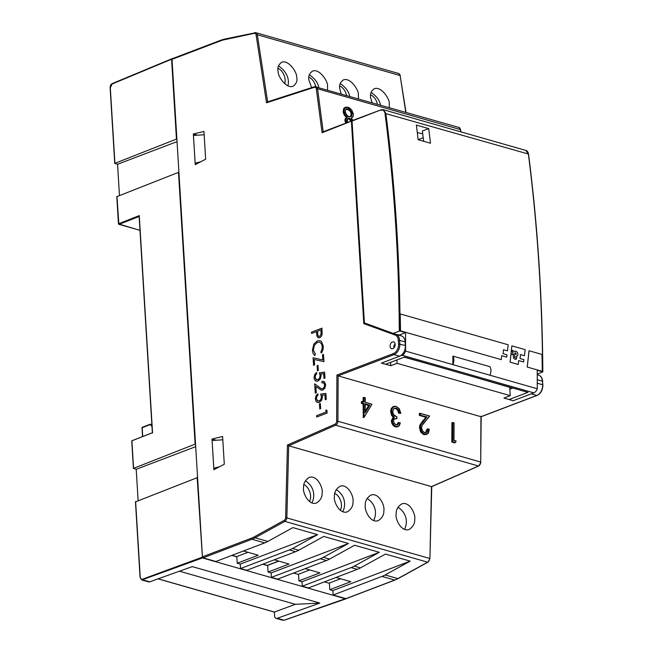 <?xml version="1.0" encoding="UTF-8"?>
<svg xmlns="http://www.w3.org/2000/svg" width="653" height="653" viewBox="0 0 653 653"><rect width="100%" height="100%" fill="white"/><g stroke="black" fill="none" stroke-linecap="round" stroke-linejoin="round"><path stroke-width="0.98" d="M417.34 133L417.944 132.763M390.567 362.366L390.78 365.721L381.515 363.076L399.579 356.195A8.84 6.073 105.9 0 0 405.374 345.47L405.162 341.96L399.603 340.368A8.84 6.073 -74.1 0 0 396.012 334.369L393.294 333.373M431.747 486.607L429.919 558.593L431.494 486.607L288.683 445.795L335.683 425.193A3.534 2.432 -74.1 0 0 337.895 421.242L480.706 462.055L480.951 416.696L536.831 395.416L531.273 393.824L513.209 400.705L503.953 398.061L510.254 395.661L509.74 387.343L469.605 375.695M352.636 120.65L322.084 132.73L322.9 131.882L352.089 120.764M350.114 108.284L347.878 107.165L345.364 107.214L343.707 108.447L343.143 111.892L344.115 114.773L346.359 117.507L347.535 117.124L346.098 118.43L345.894 120.43L346.71 122.886M346.988 117.197L345.151 118.732L344.939 120.813L345.788 123.36M398.583 334.867L401.571 335.952A8.84 6.073 105.9 0 1 405.162 341.96M480.951 416.696L480.943 416.255L480.951 416.696L338.148 375.883L336.907 375.091L393.359 353.599A7.95 5.461 -74.1 0 0 398.575 343.951L405.374 345.47M390.78 365.721L397.081 363.321L510.254 395.661M396.877 359.966L397.081 363.321M436.686 366.284L404.199 357.183M460.659 131.8L460.365 129.555L317.562 88.743A3.534 2.432 -74.1 0 0 316.036 86.596A3.534 2.432 -74.1 0 0 314.975 86.629A0.882 0.58 72.1 0 0 314.722 86.629L267.363 101.95L266.522 102.774L256.09 34.903A2.653 1.82 -74.1 0 0 254.311 33.336L223.922 39.833A34.462 23.679 -74.1 0 0 220.861 40.739L172.008 59.341L202.438 556.829L251.283 538.235A34.462 23.679 -74.1 0 0 254.319 536.823L284.104 520.4A2.653 1.82 -74.1 0 0 285.614 517.584L287.459 445.036L334.981 424.197A2.653 1.82 -74.1 0 0 336.646 421.234L336.907 375.091M203.948 131.457L205.646 159.193L195.231 164.646L193.353 134.004L203.948 131.457M212.013 439.036L222.608 436.498L224.297 464.226L213.89 469.687L212.013 439.036L216.184 440.228M392.82 348.629A3.534 2.432 -74.1 0 0 395.114 345.151A3.534 2.432 -74.1 0 0 393.588 341.903A3.534 2.432 -74.1 0 0 390.282 344.629A3.534 2.432 -74.1 0 0 391.645 348.702A3.534 2.432 -74.1 0 0 392.82 348.629M365.011 323.072L363.794 323.61L395.122 335.03A0.882 0.645 -70 0 1 396.012 334.369L401.571 335.952M451.811 442.073L452.529 441.885L452.888 422.679L451.917 422.695L451.811 442.073L454.578 442.865L455.288 442.677L456.047 441.085L453.933 440.481L454.031 423.005L452.888 422.679L452.782 441.722L455.353 442.456L452.782 441.722M419.324 415.373L420.034 415.186L420.05 413.308L419.332 413.496L419.324 415.373L425.821 417.234L420.042 424.703L419.446 427.625L420.63 432.033L423.756 434.661L426.254 434.531L427.78 433.568L429.192 429.356L428.082 429.045M426.091 432.253L426.809 432.066L427.846 428.874L427.127 429.062L425.421 432.768M361.403 403.432L362.121 403.244L362.129 401.399L361.419 401.587L361.403 403.432L363.101 403.921L363.313 417.504L364.031 417.316L371.859 404.28L365.223 402.387L365.247 397.873L364.105 397.546L364.08 402.06L362.382 401.571L362.374 403.081L364.072 403.562L363.999 417.071M362.252 401.44L364.08 402.06L363.852 397.375L363.141 397.563L363.117 401.668M393 406.672L394.224 406.297L393 406.672L391.261 408.484L390.608 411.447L391.506 415.153L393.163 417.291L391.335 420.736L391.841 423.34L393.31 425.625L395.359 426.899L396.902 426.956L398.714 426.172L400.24 422.899L399.007 422.654M394.33 408.305L395.408 408.435L397.628 410.133L398.656 413.161L400.762 413.365L399.236 408.745L396.289 406.501L393.898 406.615L392.208 408.386L391.58 411.259L392.445 414.851L394.281 417.12L392.298 420.548L392.788 423.054L394.208 425.266L396.208 426.507L398.763 425.985L400.248 422.801M394.322 418.826L396.804 418.679L396.812 416.892L393.62 414.639M396.951 424.752L397.661 424.564L398.803 422.491L398.085 422.679L396.714 424.907M380.487 105.011C379.679 100.342 376.536 96.13 371.059 92.391M349.616 96.187C348.808 91.518 345.666 87.314 340.189 83.576M318.754 87.371C317.946 82.694 314.803 78.491 309.326 74.752M287.891 85.812C289.401 80.752 287.883 72.108 278.456 65.929M404.452 529.354C407.652 523.673 407.578 513.446 397.971 507.234M373.581 520.531C376.789 514.85 376.708 504.622 367.108 498.41M342.719 511.715C345.919 506.026 345.845 495.807 336.246 489.595M311.848 502.892C315.056 497.211 314.983 486.983 305.375 480.771M346.376 598.475A0.882 0.571 -110.8 0 1 345.91 598.654L333.152 595.005L381.997 576.403A35.344 24.283 -74.1 0 0 385.115 574.958L410.19 561.131L385.49 554.071L360.415 567.898A35.344 24.283 105.9 0 1 357.305 569.351L308.461 587.945L302.29 586.182L302.021 581.75L298.927 580.868L298.527 574.207L309.718 569.947M302.29 586.182L351.134 567.588A35.344 24.283 -74.1 0 0 354.244 566.135L379.32 552.307L354.628 545.255L329.553 559.082A35.344 24.283 105.9 0 1 326.443 560.527L277.598 579.129L271.419 577.366L271.15 572.926L268.065 572.044L267.657 565.392L278.855 561.123M271.419 577.366L320.272 558.764A35.344 24.283 -74.1 0 0 323.382 557.319L348.457 543.492L323.766 536.431L298.69 550.259A35.344 24.283 105.9 0 1 295.58 551.703L246.728 570.306L240.557 568.543L240.288 564.102L237.202 563.221L236.794 556.568L247.993 552.307M333.152 595.005L332.883 590.565L329.798 589.683L329.39 583.031L340.588 578.77M240.288 564.102L317.587 534.668L292.895 527.608L267.82 541.435A35.344 24.283 105.9 0 1 264.71 542.888L215.865 561.49L203.107 557.842A0.882 0.571 -110.8 0 1 202.438 556.829M172.008 59.341A0.882 0.571 -110.8 0 1 172.31 58.688L221.163 40.094A0.882 0.571 -110.8 0 0 220.861 40.739M197.524 135.195L193.353 134.004M203.107 557.842L251.952 539.239A35.344 24.283 -74.1 0 0 255.062 537.794L284.847 521.372A3.534 2.432 -74.1 0 0 286.863 517.617L288.683 445.795L287.459 445.036M431.494 486.607L478.486 466.005A0.882 0.555 66.3 0 0 478.763 465.989L431.706 486.624M351.673 109.908L348.025 107.263L344.645 108.161L344.098 111.516L345.037 114.291L347.061 117.156M353.077 120.47L351.118 118.152L353.093 116.52L353.355 114.014L351.689 109.941M425.821 417.234L426.94 416.916L420.989 424.597L420.418 427.437L421.56 431.723L424.605 434.269L427.821 433.388L429.201 429.184M363.101 403.921L364.072 403.562M363.027 417.422L363.745 417.234L363.819 403.734L362.374 403.081M393.163 417.291L394.281 417.12M398.656 413.161L400.738 413.12M389.302 107.533L389.261 103.37C389.751 99.289 381.45 86 374.3 88.71C370.961 91.159 369.778 94.277 370.741 98.072L372.03 102.594M358.44 98.709L358.391 94.546C358.881 90.473 350.588 77.176 343.437 79.886C340.099 82.335 338.915 85.461 339.878 89.257L341.16 93.771M327.577 89.894L327.528 85.723C328.018 81.649 319.717 68.353 312.567 71.071C309.236 73.511 308.045 76.638 309.008 80.433L311.628 87.633M278.145 71.61C277.656 75.691 285.949 88.979 293.099 86.269C296.438 83.821 297.621 80.703 296.666 76.907C297.148 72.826 288.855 59.537 281.704 62.247C278.366 64.696 277.182 67.814 278.145 71.61M396.183 514.033C394.894 518.417 401.13 532.497 409.178 529.444C413.153 526.751 414.998 523.38 414.704 519.331C415.985 514.948 409.757 500.867 401.709 503.92C397.726 506.614 395.889 509.985 396.183 514.033M365.313 505.218C364.031 509.593 370.259 523.673 378.307 520.621C382.291 517.927 384.127 514.556 383.833 510.507C385.123 506.132 378.887 492.052 370.839 495.105C366.864 497.798 365.019 501.169 365.313 505.218M334.45 496.394C333.161 500.778 339.397 514.858 347.445 511.805C351.42 509.111 353.265 505.74 352.971 501.692C354.252 497.308 348.025 483.228 339.976 486.281C335.993 488.975 334.156 492.346 334.45 496.394M303.588 487.579C302.298 491.954 308.526 506.034 316.583 502.981C320.558 500.288 322.402 496.917 322.1 492.868C323.39 488.485 317.162 474.405 309.106 477.457C305.131 480.151 303.286 483.522 303.588 487.579M298.927 580.868L319.937 572.869L305.139 568.641M268.065 572.044L289.075 564.045L274.276 559.817M237.202 563.221L258.204 555.221L243.414 550.993M329.798 589.683L350.8 581.684L336.009 577.456M332.883 590.565L410.19 561.131M240.557 568.543L289.401 549.94A35.344 24.283 -74.1 0 0 292.511 548.496L317.587 534.668M352.114 120.723L349.388 118.217L348.073 118.291L347.225 119.295L347.616 122.47M452.758 422.54L454.031 423.005M455.353 442.628L456.047 441.085M429.192 429.258L427.968 428.907M422.295 421.438L426.531 417.038L420.034 415.186L426.94 416.916M424.254 422.434L429.601 416.051L420.295 413.488L420.287 415.014M429.609 416.043L420.173 413.349M420.108 413.316L429.633 416.034L422.099 425.446L421.536 427.797L422.067 425.332L429.454 416.1M363.982 397.408L365.247 397.873M364.088 417.275L372.006 404.215L365.28 402.289L371.859 404.28M400.24 422.899L398.91 422.524M393.718 408.737L394.673 408.182L393.702 408.778L392.714 411.496L393.694 408.623L396.257 408.043L398.559 409.815L399.62 412.933M393.873 419.504L393.514 420.981L393.873 419.504L395.041 418.638L396.812 418.442M302.021 581.75L379.32 552.307M271.15 572.926L348.457 543.492M351.151 121.123L348.58 118.797L347.323 118.87M350.367 116.838L351.224 113.997L350.555 111.965L349.2 110.243L346.025 109.157M369.761 405.187L365.215 403.889L365.166 412.769L369.761 405.187L365.264 404.142M365.166 412.769L365.166 412.304L365.166 412.769M365.231 411.21L368.684 405.513L369.394 405.325L365.223 412.214M368.684 405.513L365.264 404.534M204.152 134.755L193.443 135.465L195.133 163.193L200.683 161.789M138.126 500.565L136.208 469.303L133.408 468.421L195.116 444.13L178.498 172.368L116.789 196.667L118.454 223.84L139.995 230.403M177.045 141.611L117.556 164.262L114.757 163.389L176.457 139.089L171.576 59.227L112.153 83.968L110.292 87.812M119.466 195.525L117.556 164.262M195.696 446.652L136.208 469.303M274.415 612.049L295.36 604.319L319.856 603.078L277.247 618.293A3.534 2.432 -74.1 0 1 276.121 618.35A3.534 2.432 -74.1 0 1 274.57 615.91L274.333 612.098M135.612 501.822L197.59 477.531M197.149 477.408L202.479 557.94L141.774 579.954L148.541 581.888A3.534 2.432 105.9 0 0 149.676 581.839L142.885 579.897L142.444 579.227C141.203 579.505 140.468 578.852 140.248 577.252L140.24 577.521M284.333 620.13L346.074 598.434L345.698 598.866L202.479 557.94M329.406 583.317L324.394 581.88M298.543 574.493L293.524 573.065M267.673 565.678L262.661 564.241M236.81 556.854L231.791 555.417M171.951 58.786L171.576 59.227L172.131 58.835M176.457 139.089L176.898 139.211M178.93 172.49L178.498 172.368M195.116 444.13L195.557 444.252M222.804 439.796L212.103 440.497L213.784 468.234M213.8 468.225L219.343 466.83M277.247 618.293L284.202 620.236L345.87 598.866M319.856 603.078L192.276 566.616L149.676 581.839M295.36 604.319L179.461 571.195M152.002 426.719L150.321 424.287M152.533 432.719L132.306 440.661M152.565 432.996L139.269 215.588L139.301 216.412L139.269 215.588L118.454 223.84A0.588 0.588 0 0 0 118.879 224.371L116.96 196.512M501.675 355.722L506.671 357.126L506.965 354.808L503.088 353.697L503.487 349.722L507.454 350.857L508.205 344.8L400.232 313.938L400.509 330.834L501.267 359.632L501.675 355.697L506.671 357.126M400.191 313.954L400.509 330.834M400.469 330.842L501.267 359.632M518.637 360.57L523.641 361.974L523.926 359.656L520.049 358.546L520.457 354.571L524.416 355.705L525.167 349.649L511.887 345.853L510.132 362.162L518.237 364.48L518.645 360.546L523.641 361.974M511.846 345.861L510.091 362.178L518.237 364.48M513.225 355.191L513.895 353.918L514.474 355.167L513.299 356.889L513.813 358.391L515.103 359.313L516.376 359.109L516.719 356.171M515.952 359.346L516.792 357.787L516.384 356.26L517.731 355.461L518 354.228L517.347 352.285L515.748 351.159L514.18 351.428L512.385 350.318L512.205 351.885L513.103 352.408L511.928 354.424L513.266 355.183L513.446 354.759M516.384 356.26L517.731 355.461M514.131 351.445L514.711 351.134M542.284 371.353L542.006 354.457L529.077 350.759L527.24 367.051L542.284 371.353L527.24 367.051M529.028 350.775L527.2 367.059M516.245 353.95L515.511 352.816L514.907 352.93L515.748 354.759L516.245 353.95M515.511 352.816L514.858 352.938M515.111 356.514L514.531 357.191L515.07 356.53L514.531 357.191L515.258 357.795L515.111 356.514L514.572 357.175L515.258 357.795M380.919 110.235C383.091 109.688 384.454 110.732 385.009 113.377C394.151 184.293 398.91 256.874 399.293 331.136L393.179 333.422L364.398 322.909L352.049 121.034L381.123 109.802L383.262 109.688L385.825 113.296C394.975 184.219 399.742 256.817 400.118 331.095L405.537 332.638A1472.727 1011.889 105.9 0 1 405.554 351.11L537.248 388.747A1472.727 1011.889 105.9 0 0 537.231 370.275L542.651 371.826L537.256 374.193M452.896 356.097A1472.727 1011.889 105.9 0 1 452.88 364.635A7.901 5.428 105.9 0 0 452.896 356.097L489.938 366.676A7.901 5.428 105.9 0 1 489.921 375.222M385.009 113.377L528.383 154.035C537.435 224.934 542.186 297.531 542.651 371.826L542.651 372.104M428.703 128.592L416.353 125.066A1472.727 1011.889 105.9 0 1 418.14 139.701L430.49 143.236A1472.727 1011.889 105.9 0 0 428.703 128.592L422.377 131A1463.887 1005.816 105.9 0 1 423.65 141.277M352.424 120.593L352.049 121.034L352.424 120.593M399.293 331.136L400.118 331.095M397.579 334.581L399.22 335.046A1463.887 1005.816 105.9 0 1 399.22 335.095M405.537 332.638L399.22 335.046M417.283 132.575L422.736 133.881M537.248 388.747A5.893 4.049 105.9 0 1 533.787 392.869L513.136 400.738L509.014 399.563L527.926 392.363L404.46 357.077L385.556 364.276L381.442 363.101L402.093 355.232A5.893 4.049 -74.1 0 0 405.554 351.11M423.217 137.726L418.132 139.66M512.817 388.045L509.854 389.172M309.408 501.463A10.309 6.661 69.2 0 0 303.931 484.559M340.27 510.279A10.309 6.661 69.2 0 0 334.801 493.382M232.044 555.328L236.802 556.683M262.906 564.143L267.273 565.392L278.643 561.066M377.426 104.137A10.309 6.661 69.2 0 0 370.586 94.832M346.563 95.314A10.309 6.661 69.2 0 0 339.723 86.016M315.701 86.531A10.309 6.661 69.2 0 0 308.861 77.193M284.757 83.723A10.309 6.661 69.2 0 0 285.149 79.919A10.309 6.661 69.2 0 0 277.99 68.369M319.962 340.662L321.423 341.503L323.3 346.204L322.941 349.886L321.496 353.028L322.9 349.869L323.259 346.188L321.382 341.495L319.921 340.654L317.423 340.842L313.832 343.992L312.371 350.359L313.122 353.575L314.803 355.55L315.358 354.236L313.35 350.065L314.354 345.241L317.423 342.311L319.733 342.221L321.472 343.78L322.247 346.588L321.962 349.518L320.762 352.179L321.456 353.02M315.358 354.236L314.803 355.55M315.399 354.244L313.391 350.073L314.403 345.249L317.464 342.327L319.774 342.229M323.88 383.058L321.913 382.764L323.839 383.05L324.631 384.968L324.125 387.311L322.672 388.739L321.325 388.764L314.681 383.842L315.244 393.13L316.24 392.755L315.848 386.429L321.211 390.184M321.08 390.143L322.77 390.07L324.876 388.078L325.618 384.666L324.435 381.842L323.537 381.344L321.839 381.45L321.913 382.764M321.121 390.159L322.811 390.086L324.916 388.086L325.659 384.682L324.476 381.85L323.537 381.344M315.244 393.13L316.281 392.763L315.889 386.462M321.48 388.813L314.681 383.842M323.227 382.715L323.839 383.05M316.06 381.164L317.978 381.066L320.337 378.928L321.096 375.483L320.803 373.957L323.659 373.573L323.961 378.43L324.99 378.063L324.59 372.128L319.366 372.822L320.101 375.548L319.586 378.136L317.938 379.662L315.938 379.426L315.024 377.393L315.717 374.749L316.664 373.834L316.574 372.447L314.648 374.577L314.044 377.687L314.648 379.973L316.166 381.197M323.961 378.43L324.949 378.054M316.101 381.172L318.019 381.083L320.378 378.944L321.137 375.499L320.843 373.965L323.668 373.589M316.607 379.777L315.064 377.41L315.758 374.757L316.705 373.851L316.574 372.447M324.99 378.063L324.59 372.128M316.583 379.768L315.979 379.434M317.399 402.452L319.317 402.362L321.676 400.224L322.435 396.779L322.141 395.245L324.965 394.869L325.259 399.709L326.288 399.342L325.888 393.4L320.664 394.102L321.398 396.828L320.884 399.416L319.235 400.934L317.244 400.705L316.321 398.673L317.015 396.02L317.962 395.114L317.88 393.718L315.946 395.857L315.342 398.959L315.946 401.252L317.489 402.477M325.259 399.709L326.247 399.334M317.285 400.713L317.889 401.048L316.37 398.681L317.056 396.036L318.003 395.13L317.88 393.718M326.288 399.342L325.888 393.4M317.358 402.436L319.276 402.346L321.635 400.207L322.394 396.763L322.1 395.228L324.965 394.853M317.946 337.691L319.701 337.764L321.366 336.368L322.141 334.107L321.937 328.157L311.514 332.099L311.595 333.463L316.436 331.626L316.876 336.017L318.329 337.87M311.595 333.463L316.436 331.651M320.974 329.92L317.489 331.251L317.929 335.569L318.574 336.344L319.57 336.344L321.056 334.393L320.966 329.896L317.448 331.242L317.889 335.552L318.615 336.352M317.905 337.683L319.66 337.756L321.317 336.36L322.1 334.099L321.896 328.149M323.504 354.416L322.492 354.799L322.802 359.934L313.081 357.754L313.546 365.296L314.558 364.913L314.224 359.485L323.945 361.631L323.504 354.416L323.945 361.631M313.546 365.296L314.599 364.921L314.264 359.493L323.986 361.648M316.705 417.022L327.129 413.08L326.965 410.378L325.863 409.929L325.994 412.084L316.623 415.659L316.705 417.022L327.088 413.063L326.924 410.37M326.965 410.378L325.863 409.929M319.766 408.966L320.664 408.647L320.305 403.505L319.448 403.832L319.766 408.966L320.623 408.639L320.305 403.505M317.431 370.814L318.329 370.496L317.97 365.354L317.113 365.672L317.431 370.814L318.289 370.488L317.97 365.354M323.211 131.759L317.562 88.743L316.321 88.881A2.653 1.82 -74.1 0 0 314.379 87.29L266.522 102.774M336.646 421.234L337.895 421.242L338.148 375.883L394.028 354.603L399.579 356.195M322.084 132.73L316.321 88.881M393.359 353.599A0.882 0.571 -110.8 0 0 394.028 354.603A8.84 6.073 -74.1 0 0 399.816 343.886L399.603 340.368L398.354 340.433L398.575 343.951M398.354 340.433A7.95 5.461 -74.1 0 0 395.122 335.03M351.436 121.548L363.794 323.61M538.888 375.206A0.882 0.645 110 0 0 538.815 375.173L537.256 374.732M314.379 87.29A0.882 0.58 72.1 0 1 314.722 86.629L458.847 127.408A3.534 2.432 105.9 0 1 460.365 129.555L460.896 131.873M343.143 111.892L343.845 111.541L344.825 114.422L347.143 117.116L345.861 118.373L345.649 120.462L346.49 123.001M344.115 114.773L345.037 114.291M343.707 108.447L344.417 108.088L344.098 111.516M347.878 107.165L345.364 107.214L344.645 108.161M351.265 118.299L353.085 116.699L353.355 114.014M344.939 120.813L345.894 120.43M345.151 118.732L346.098 118.43M537.313 395.204A0.882 0.571 -110.8 0 1 536.831 395.416A8.84 6.073 105.9 0 0 542.627 384.699L542.406 381.181L537.264 379.711M537.264 383.164L542.88 384.886C542.782 390.037 540.855 393.547 537.092 395.408L481.163 416.712M538.815 375.173A8.84 6.073 105.9 0 1 542.406 381.181L542.88 384.886M267.64 101.86L257.331 34.748L256.09 34.903M224.567 39.156A0.882 0.604 77.9 0 0 224.354 39.139L255.821 32.683L398.624 73.495A3.534 2.432 105.9 0 1 400.134 75.552L257.331 34.748A3.534 2.432 -74.1 0 0 255.821 32.683A3.534 2.432 -74.1 0 0 254.956 32.658A0.882 0.604 77.9 0 0 254.311 33.336M221.163 40.094L224.354 39.139A0.882 0.604 77.9 0 0 223.922 39.833M264.71 542.888L251.952 539.239A0.882 0.571 -110.8 0 1 251.283 538.235M254.319 536.823A0.882 0.531 61.1 0 0 255.062 537.794L267.82 541.435M285.614 517.584L429.666 558.421A3.534 2.432 105.9 0 1 427.658 562.184L284.847 521.372A0.882 0.531 -118.9 0 1 284.104 520.4M481.204 416.696L480.706 462.055A3.534 2.432 105.9 0 1 478.486 466.005L335.683 425.193A0.882 0.555 -113.7 0 1 334.981 424.197M395.228 579.864A0.882 0.571 -110.8 0 1 395.024 580.044L398.167 578.582A0.882 0.531 61.1 0 1 397.873 578.599L427.658 562.184A0.882 0.531 61.1 0 0 427.952 562.16L398.167 578.582A0.882 0.531 61.1 0 0 398.346 578.338M385.115 574.958L397.873 578.599A35.344 24.283 105.9 0 1 394.755 580.052L381.997 576.403M346.18 598.646L395.024 580.044A0.882 0.571 -110.8 0 1 394.755 580.052L345.91 598.654M405.774 112.234L400.134 75.552L406.003 112.308M353.085 116.699L353.404 114.055L351.714 109.908L348.025 107.263M351.624 118.136L353.093 116.52M453.99 440.383L456.178 441.012L453.99 440.4L454.08 422.924M455.37 442.53L456.129 441.044M423.756 434.661L426.254 434.531L427.821 433.388M420.63 432.033L421.34 431.845L424.605 434.269M419.446 427.625L420.165 427.437L421.56 431.723M420.042 424.703L420.752 424.515L420.418 427.437M423.226 421.356L420.989 424.597M422.042 425.478L424.23 422.336M421.536 427.731L422.467 430.874L424.613 432.661L422.401 430.866L421.536 427.731L422.067 425.332M428.099 428.89L427.021 432.172L424.646 432.686M364.105 417.194L371.957 404.24M395.359 426.899L397.62 426.768L398.763 425.985M393.31 425.625L396.208 426.507M391.841 423.34L392.559 423.152L394.208 425.266M391.335 420.736L392.053 420.548L392.788 423.054M391.506 415.153L392.224 414.965L393.873 417.104L392.298 420.548M390.608 411.447L391.327 411.259L392.445 414.851M391.261 408.484L391.98 408.296L391.58 411.259M396.159 406.362L399.261 408.68L396.159 406.362L393.718 406.484L392.208 408.386M399.367 408.941L400.803 413.276M397.628 410.133L398.346 409.945L399.375 412.974L400.762 413.365M395.408 408.435L396.126 408.247L398.559 409.815M394.673 408.182L396.257 408.043M395.049 418.638L396.934 418.475M396.085 424.825L397.661 424.564L396.085 424.825L394.2 423.324M298.69 550.259L292.511 548.496M329.553 559.082L323.382 557.319M360.415 567.898L354.244 566.135M351.551 116.316L352.179 113.614L350.065 109.696L348.196 108.676L345.821 109.19L345.257 111.81L346.629 114.944L349.2 116.871L351.551 116.316L351.934 113.646L351.257 111.614L349.902 109.884L348.09 108.896L345.804 109.386L345.257 111.908L345.804 109.386M427.78 433.568L427.821 433.543C428.458 433.282 428.939 431.862 429.25 429.274M425.789 432.71L424.687 432.8L422.442 430.931M427.021 432.172L424.687 432.8M398.714 426.172L398.746 426.148C399.277 425.095 398.942 427.25 400.281 422.915L398.852 422.491M394.224 406.297L396.289 406.501M393.163 413.749L392.714 411.431L393.694 408.623M394.404 415.586L393.188 413.773L392.714 411.431M396.861 418.597L396.869 416.908L394.477 415.692L393.188 413.773M396.934 417.03L394.477 415.692M395.041 418.638L393.906 419.34L395.114 418.442M394.232 423.373L393.514 420.907L393.906 419.34M397.661 424.564L396.208 424.964L394.273 423.438L393.514 420.907M396.208 424.964L394.273 423.438M399.04 422.548L397.865 424.687M357.305 569.351L351.134 567.588M326.443 560.527L320.272 558.764M295.58 551.703L289.401 549.94M347.225 119.295L347.07 120.936L348.008 118.528L347.216 119.466M348.073 118.291L349.388 118.217M351.518 119.826L349.29 118.438L348.58 118.797M351.894 120.838L351.33 119.981L350.62 120.332M347.078 120.838L347.657 122.454M352.179 113.614L351.224 113.997M349.053 116.773L351.322 116.234L349.053 116.773L347.788 116.136M349.2 116.871L346.604 114.904M346.629 114.944L345.257 111.81M345.821 109.19L346.351 108.945L345.853 109.329M348.196 108.676L347.388 109.255M350.065 109.696L349.2 110.243M351.477 111.492L350.555 111.965M350.62 116.585L351.322 116.234M274.774 612.155L158.124 578.819M140.248 577.252L135.612 501.553M131.914 441.371L133.579 468.274M142.721 436.506L142.183 427.682L150.451 424.532M142.174 427.96L142.558 427.242M202.038 557.27L142.444 579.227M112.153 83.968L112.528 83.535M114.92 163.234L110.292 87.535M139.995 230.338L119.075 224.354L139.146 216.486M150.345 424.303L151.88 424.744M383.262 109.688L525.861 150.435L528.383 154.035M402.093 355.232L533.787 392.869M458.847 127.408L460.618 129.751M538.847 375.189C541.051 376.038 542.325 378.095 542.659 381.368M480.951 462.226L478.763 465.989M429.919 558.593L427.952 562.16M398.624 73.495L400.387 75.756M351.273 118.226L353.11 120.454M454.072 422.899L452.692 422.507M429.233 429.258L427.903 428.874M363.884 401.889L362.186 401.407M365.288 397.775L363.909 397.375M365.28 402.305L365.305 397.791M365.264 404.044L365.223 412.427M276.121 618.35L282.888 620.285M274.578 612.163L158.018 578.852M135.449 501.7L140.077 577.399L141.774 579.954M139.122 216.135L152.369 432.751L132.118 440.661A0.588 0.588 0 0 0 131.751 441.248L133.408 468.421M151.88 424.662L150.329 424.221L142.387 427.25A0.588 0.588 0 0 0 142.003 427.829L142.542 436.579M114.757 163.389L110.12 87.69C110.259 85.51 111.002 84.131 112.34 83.543L171.772 58.794M395.122 344.164A2.947 2.947 0 0 0 394.061 347.698M542.823 371.957C542.357 297.662 537.599 225.065 528.546 154.165C528.081 151.904 527.183 150.663 525.869 150.435M383.262 109.68L381.123 109.802L352.253 120.601"/></g></svg>
